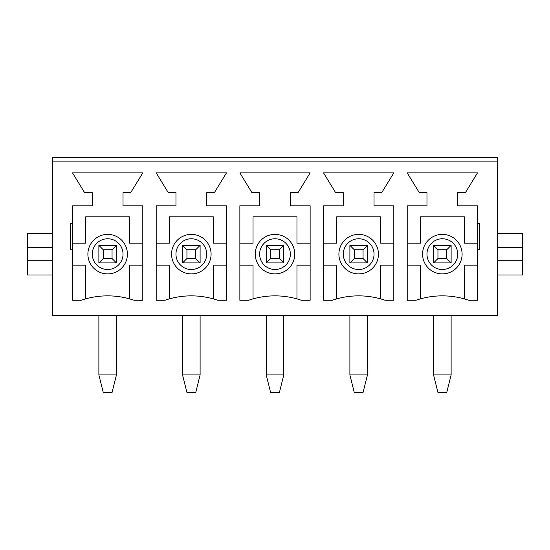 <?xml version="1.0" encoding="UTF-8"?>
<svg xmlns="http://www.w3.org/2000/svg" width="550" height="550" viewBox="0 0 550 550"><rect width="100%" height="100%" fill="white"/><g stroke="black" fill="none" stroke-linecap="round" stroke-linejoin="round"><path stroke-width="0.82" d="M433.558 374.921L437.951 392.494L446.737 392.494L451.124 374.921L433.558 374.921L433.558 315.624M451.124 374.921L451.124 315.624M451.124 262.921L433.558 262.921L433.558 245.355L451.124 245.355L451.124 262.921L446.737 258.528L446.737 249.748L437.951 249.748L437.951 258.528L446.737 258.528M437.951 258.528L433.558 262.921M433.558 245.355L437.951 249.748M446.737 249.748L451.124 245.355M349.889 374.921L354.276 392.494L363.062 392.494L367.455 374.921L349.889 374.921L349.889 315.624M367.455 374.921L367.455 315.624M367.455 262.921L349.889 262.921L349.889 245.355L367.455 245.355L367.455 262.921L363.062 258.528L363.062 249.748L354.276 249.748L354.276 258.528L363.062 258.528M354.276 258.528L349.889 262.921M349.889 245.355L354.276 249.748M363.062 249.748L367.455 245.355M266.214 374.921L270.607 392.494L279.393 392.494L283.786 374.921L266.214 374.921L266.214 315.624M283.786 374.921L283.786 315.624M283.786 262.921L266.214 262.921L266.214 245.355L283.786 245.355L283.786 262.921L279.393 258.528L279.393 249.748L270.607 249.748L270.607 258.528L279.393 258.528M270.607 258.528L266.214 262.921M266.214 245.355L270.607 249.748M279.393 249.748L283.786 245.355M182.545 374.921L186.938 392.494L195.724 392.494L200.111 374.921L182.545 374.921L182.545 315.624M200.111 374.921L200.111 315.624M200.111 262.921L182.545 262.921L182.545 245.355L200.111 245.355L200.111 262.921L195.724 258.528L195.724 249.748L186.938 249.748L186.938 258.528L195.724 258.528M186.938 258.528L182.545 262.921M182.545 245.355L186.938 249.748M195.724 249.748L200.111 245.355M98.876 374.921L103.262 392.494L112.049 392.494L116.442 374.921L98.876 374.921L98.876 315.624M116.442 374.921L116.442 315.624M116.442 262.921L98.876 262.921L98.876 245.355L116.442 245.355L116.442 262.921L112.049 258.528L112.049 249.748L103.262 249.748L103.262 258.528L112.049 258.528M103.262 258.528L98.876 262.921M98.876 245.355L103.262 249.748M112.049 249.748L116.442 245.355M87.89 254.134A19.766 19.766 0 0 1 117.542 237.022A19.766 19.766 0 0 1 117.542 271.253A19.766 19.766 0 0 1 87.89 254.134M72.517 265.121L85.697 265.121L85.697 298.884M129.621 298.884L129.621 265.121L142.794 265.121M142.794 243.155L129.621 243.155L129.621 216.803L85.697 216.803L85.697 243.155L72.517 243.155M168.272 192.644L156.193 172.879L226.469 172.879L214.39 192.644L206.704 192.644L206.704 205.824L226.469 205.824L226.469 300.252L217.683 300.252A81.256 81.256 0 0 0 164.972 300.252L156.193 300.252L156.193 205.824L175.959 205.824L175.959 192.644L168.272 192.644M335.61 192.644L323.531 172.879L393.807 172.879L381.728 192.644L374.041 192.644L374.041 205.824L393.807 205.824L393.807 300.252L385.027 300.252A81.256 81.256 0 0 0 332.317 300.252L323.531 300.252L323.531 205.824L343.296 205.824L343.296 192.644L335.61 192.644M477.482 249.748L479.676 249.748L479.676 223.389L477.482 223.389L477.482 205.824L457.717 205.824L457.717 192.644L465.403 192.644L477.482 172.879L407.206 172.879L419.286 192.644L426.972 192.644L426.972 205.824L407.206 205.824L407.206 300.252L415.993 300.252A81.256 81.256 0 0 1 468.696 300.252L477.482 300.252L477.482 223.389M251.941 192.644L239.862 172.879L310.138 172.879L298.059 192.644L290.373 192.644L290.373 205.824L310.138 205.824L310.138 300.252L301.352 300.252A81.256 81.256 0 0 0 248.648 300.252L239.862 300.252L239.862 205.824L259.627 205.824L259.627 192.644L251.941 192.644M72.517 300.252L72.517 249.748L70.324 249.748L70.324 223.389L72.517 223.389L72.517 205.824L92.283 205.824L92.283 192.644L84.597 192.644L72.517 172.879L142.794 172.879L130.714 192.644L123.028 192.644L123.028 205.824L142.794 205.824L142.794 300.252L134.007 300.252A81.256 81.256 0 0 0 81.304 300.252L72.517 300.252M52.752 161.899L52.752 315.624L497.248 315.624L497.248 157.506L52.752 157.506L52.752 161.899L497.248 161.899M52.752 247.548L27.5 247.548L27.5 275L52.752 275M422.579 254.134A19.766 19.766 0 0 1 452.224 237.022A19.766 19.766 0 0 1 452.224 271.253A19.766 19.766 0 0 1 422.579 254.134M338.903 254.134A19.766 19.766 0 0 1 368.555 237.022A19.766 19.766 0 0 1 368.555 271.253A19.766 19.766 0 0 1 338.903 254.134M255.234 254.134A19.766 19.766 0 0 1 284.879 237.022A19.766 19.766 0 0 1 284.879 271.253A19.766 19.766 0 0 1 255.234 254.134M171.566 254.134A19.766 19.766 0 0 1 201.211 237.022A19.766 19.766 0 0 1 201.211 271.253A19.766 19.766 0 0 1 171.566 254.134M156.193 265.121L169.366 265.121L169.366 298.884M213.29 298.884L213.29 265.121L226.469 265.121M226.469 243.155L213.29 243.155L213.29 216.803L169.366 216.803L169.366 243.155L156.193 243.155M239.862 265.121L253.041 265.121L253.041 298.884M296.959 298.884L296.959 265.121L310.138 265.121M310.138 243.155L296.959 243.155L296.959 216.803L253.041 216.803L253.041 243.155L239.862 243.155M323.531 265.121L336.71 265.121L336.71 298.884M380.634 298.884L380.634 265.121L393.807 265.121M393.807 243.155L380.634 243.155L380.634 216.803L336.71 216.803L336.71 243.155L323.531 243.155M407.206 265.121L420.379 265.121L420.379 298.884M464.303 298.884L464.303 265.121L477.482 265.121M477.482 243.155L464.303 243.155L464.303 216.803L420.379 216.803L420.379 243.155L407.206 243.155M497.248 275L522.5 275L522.5 233.276L497.248 233.276M522.5 260.728L497.248 260.728M522.5 247.548L497.248 247.548M72.517 249.748L72.517 223.389M27.5 247.548L27.5 233.276L52.752 233.276M52.752 260.728L27.5 260.728M92.283 254.134A15.372 15.372 0 0 1 115.342 240.824A15.372 15.372 0 0 1 115.342 267.451A15.372 15.372 0 0 1 92.283 254.134M426.972 254.134A15.372 15.372 0 0 1 450.031 240.824A15.372 15.372 0 0 1 450.031 267.451A15.372 15.372 0 0 1 426.972 254.134M343.296 254.134A15.372 15.372 0 0 1 366.355 240.824A15.372 15.372 0 0 1 366.355 267.451A15.372 15.372 0 0 1 343.296 254.134M259.627 254.134A15.372 15.372 0 0 1 282.686 240.824A15.372 15.372 0 0 1 282.686 267.451A15.372 15.372 0 0 1 259.627 254.134M175.959 254.134A15.372 15.372 0 0 1 199.018 240.824A15.372 15.372 0 0 1 199.018 267.451A15.372 15.372 0 0 1 175.959 254.134"/></g></svg>
